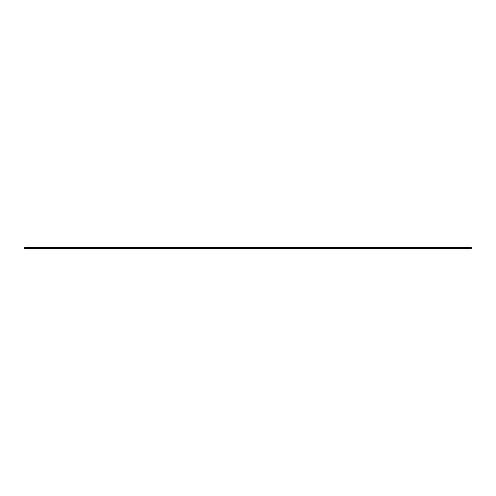<?xml version="1.0" encoding="UTF-8"?>
<svg xmlns="http://www.w3.org/2000/svg" width="496" height="496" viewBox="0 0 496 496"><rect width="100%" height="100%" fill="white"/><g stroke="black" fill="none" stroke-linecap="round" stroke-linejoin="round"><path stroke-width="0.74" d="M24.8 247.256L24.8 248.744L471.2 248.744L471.2 247.256L24.8 247.256M24.8 248.446L471.2 248.446"/></g></svg>
